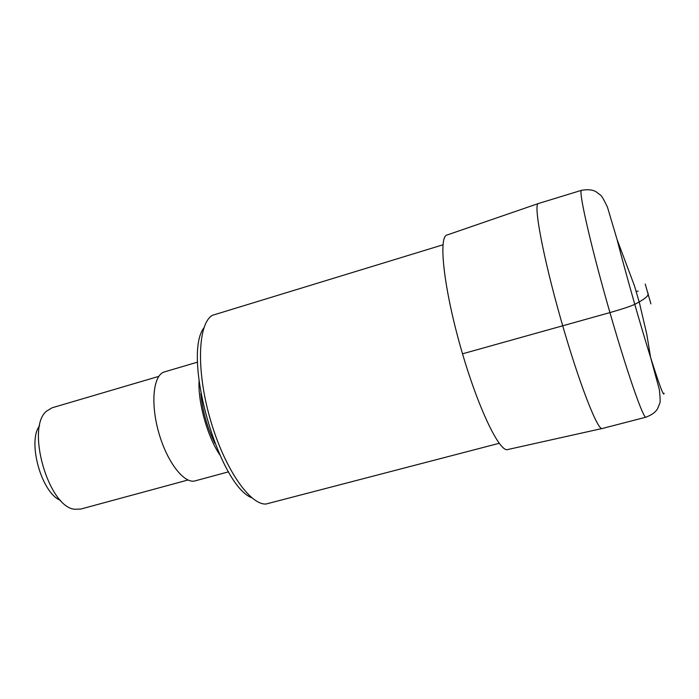 <?xml version="1.0" encoding="UTF-8"?>
<svg xmlns="http://www.w3.org/2000/svg" width="699" height="699" viewBox="0 0 699 699"><rect width="100%" height="100%" fill="white"/><g stroke="black" fill="none" stroke-linecap="round" stroke-linejoin="round"><path stroke-width="1.05" d="M538.221 203.584L447.142 234.978C438.168 236.113 443.62 287.621 460.763 347.718C477.81 407.84 500.091 453.861 508.129 449.448L601.935 428.557M581.533 190.311C587.876 189.202 592.769 189.717 596.212 191.858L600.223 194.916C601.254 195.091 603.665 199.189 607.466 207.21L617.086 239.574C625.666 273.169 640.345 324.79 650.629 357.547L659.367 389.71C660.302 398.36 660.38 403.026 659.594 403.707L657.768 408.33C655.95 411.894 652.036 414.839 646.033 417.146C643.657 420.082 626.173 369.815 608.078 306.118C589.947 242.431 578.169 189.779 581.533 190.311L538.387 203.523C533.145 203.584 542.913 256.35 560.886 319.452C578.807 382.563 598.064 431.877 602.363 428.478L645.85 417.198M442.948 244.816L212.374 315.328C198.009 323.523 196.026 369.518 210.041 418.5C223.898 467.535 249.657 505.132 266.031 504.023L499.173 443.306M203.881 327.866C182.186 355.966 218.577 485.115 251.789 497.775M199.023 381.453C198.062 403.043 207.542 436.674 219.635 454.586M197.651 362.099L164.457 371.894C153.343 374.769 150.241 402.956 158.778 432.69C167.166 462.476 184.545 484.512 195.423 480.79L228.582 471.816M158.76 376.385L52.093 407.788L46.641 411.073C25.688 427.412 48.301 506.932 74.557 509.248L80.892 509.038L187.952 480.012M39.633 425.647C27.051 441.541 41.625 493.433 60.647 500.414M462.528 353.808L609.93 312.593C622.285 309.054 630.568 306.302 634.771 304.336C643.429 299.801 647.833 296.568 647.982 294.628L648.148 293.327M638.135 291.099L636.16 291.369M617.086 239.574L634.447 285.777L639.454 302.938L646.776 334.227L650.629 357.547C659.524 385.665 663.998 397.548 664.05 393.179M650.9 303.899L645.221 284.039L650.9 303.899M200.84 393.581C202.527 410.995 207.201 427.561 214.855 443.288"/></g></svg>
